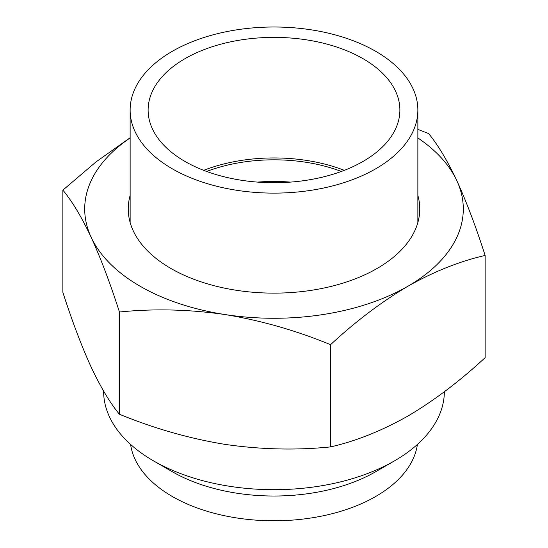 <?xml version="1.0" encoding="UTF-8"?>
<svg xmlns="http://www.w3.org/2000/svg" width="548" height="548" viewBox="0 0 548 548"><rect width="100%" height="100%" fill="white"/><g stroke="black" fill="none" stroke-linecap="round" stroke-linejoin="round"><path stroke-width="0.82" d="M341.356 171.456A122.622 70.795 0 0 0 206.644 171.456M290.536 182.107A122.622 70.795 0 0 0 257.464 182.107M172.271 51.327A143.864 83.063 0 0 0 130.136 110.059A143.864 83.063 0 0 0 218.947 186.799A143.864 83.063 0 0 0 375.729 168.791A143.864 83.063 0 0 0 417.864 110.059A143.864 83.063 0 0 0 329.053 33.325A143.864 83.063 0 0 0 172.271 51.327M363.009 161.448A125.882 72.678 0 0 0 399.882 110.059A125.882 72.678 0 0 0 322.169 42.915A125.882 72.678 0 0 0 184.991 58.67A125.882 72.678 0 0 0 148.118 110.059A125.882 72.678 0 0 0 225.831 177.203A125.882 72.678 0 0 0 363.009 161.448M344.315 170.339A125.882 72.678 0 0 0 203.685 170.339M130.602 444.435A143.864 83.063 0 0 0 172.271 496.461A143.864 83.063 0 0 0 323.642 515.689A143.864 83.063 0 0 0 417.398 444.435M103.634 391.135L103.634 391.327A170.366 98.359 0 0 0 153.529 460.875L172.271 471.698A143.864 83.063 0 0 0 172.271 471.698L172.271 471.691A143.864 83.063 0 0 0 375.729 471.691L394.471 460.875A170.366 98.359 0 0 0 444.366 391.752M172.271 471.691L153.529 460.875A170.366 98.359 0 0 0 394.471 460.875M130.136 195.465A145.761 84.152 0 0 0 128.239 208.98A145.761 84.152 0 0 0 170.935 268.486A145.761 84.152 0 0 0 329.78 286.727A145.761 84.152 0 0 0 419.761 208.98A145.761 84.152 0 0 0 417.864 195.465M130.136 220.193A145.761 84.152 0 0 0 129.821 221.344M130.136 137.952A189.3 109.292 0 0 0 91.153 237.263A189.3 109.292 0 0 0 225.009 314.545C189.012 309.346 153.824 308.503 119.437 312.018C110.203 283.275 100.777 258.361 91.153 237.263C81.508 216.857 72.076 201.143 62.869 190.122L62.869 292.344C72.103 321.087 81.529 346.007 91.153 367.098C100.798 387.511 110.223 403.225 119.437 414.24C153.906 428.413 189.094 438.462 225.009 444.38C260.999 449.572 296.187 450.415 330.574 446.901C355.604 441.256 381.36 430.981 407.856 416.09C434.03 400.636 459.786 381.161 485.131 357.666L485.131 255.45C459.786 261.225 434.03 271.493 407.856 286.262C381.36 301.955 355.604 321.429 330.574 344.685C296.105 330.506 260.916 320.464 225.009 314.545A189.3 109.292 0 0 0 407.856 286.262A189.3 109.292 0 0 0 456.847 180.696A189.3 109.292 0 0 0 417.864 137.952M417.864 129.39L428.563 133.548C437.797 144.61 447.223 160.324 456.847 180.696C466.492 201.849 475.924 226.762 485.131 255.45M62.869 190.122L96.003 161.913L130.136 137.733M418.179 221.344A145.761 84.152 0 0 0 417.864 220.193M119.437 414.24L119.437 312.018M330.574 446.901L330.574 344.685M130.136 222.495L130.136 110.059M417.864 222.495L417.864 110.059"/></g></svg>
